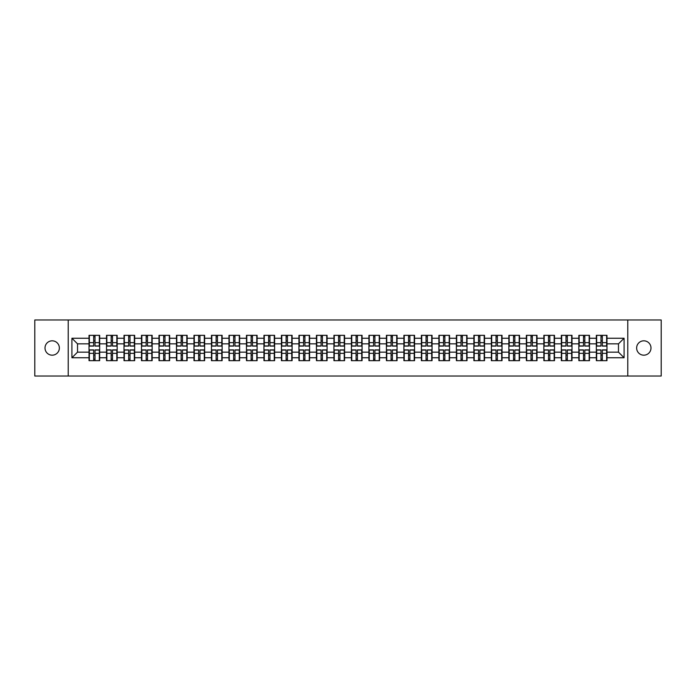 <?xml version="1.0" encoding="UTF-8"?>
<svg xmlns="http://www.w3.org/2000/svg" width="696" height="696" viewBox="0 0 696 696"><rect width="100%" height="100%" fill="white"/><g stroke="black" fill="none" stroke-linecap="round" stroke-linejoin="round"><path stroke-width="1.04" d="M643.817 355.178A7.178 7.178 0 0 1 636.64 348A7.178 7.178 0 0 1 643.817 340.822A7.178 7.178 0 0 1 650.995 348A7.178 7.178 0 0 1 643.817 355.178M52.183 355.178A7.178 7.178 0 0 1 45.005 348A7.178 7.178 0 0 1 52.183 340.822A7.178 7.178 0 0 1 59.36 348A7.178 7.178 0 0 1 52.183 355.178M627.783 376.031L661.2 376.031L661.2 319.969L627.783 319.969L627.783 376.031L68.217 376.031L68.217 319.969L34.8 319.969L34.8 376.031L68.217 376.031M627.783 319.969L68.217 319.969M618.474 352.15L618.474 343.85L606.982 343.85L606.982 352.15L618.474 352.15L624.086 357.753L624.086 338.247L606.982 338.247L606.982 335.333L596.333 335.333L596.333 343.85L589.486 343.85L589.486 352.15L596.333 352.15L596.333 343.85M624.086 357.753L606.982 357.753L606.982 360.667L596.333 360.667L596.333 357.753L589.486 357.753L589.486 360.667L578.837 360.667L578.837 357.753L571.999 357.753L571.999 360.667L561.341 360.667L561.341 357.753L554.503 357.753L554.503 360.667L543.846 360.667L543.846 357.753L537.008 357.753L537.008 360.667L526.359 360.667L526.359 357.753L519.512 357.753L519.512 360.667L508.863 360.667L508.863 357.753L502.025 357.753L502.025 360.667L491.367 360.667L491.367 357.753L484.529 357.753L484.529 360.667L473.872 360.667L473.872 357.753L467.033 357.753L467.033 360.667L456.385 360.667L456.385 357.753L449.538 357.753L449.538 360.667L438.889 360.667L438.889 357.753L432.051 357.753L432.051 360.667L421.393 360.667L421.393 357.753L414.555 357.753L414.555 360.667L403.897 360.667L403.897 357.753L397.059 357.753L397.059 360.667L386.41 360.667L386.41 357.753L379.564 357.753L379.564 360.667L368.915 360.667L368.915 357.753L362.077 357.753L362.077 360.667L351.419 360.667L351.419 357.753L344.581 357.753L344.581 360.667L333.923 360.667L333.923 357.753L327.085 357.753L327.085 360.667L316.436 360.667L316.436 357.753L309.59 357.753L309.59 360.667L298.941 360.667L298.941 357.753L292.103 357.753L292.103 360.667L281.445 360.667L281.445 357.753L274.607 357.753L274.607 360.667L263.949 360.667L263.949 357.753L257.111 357.753L257.111 360.667L246.462 360.667L246.462 357.753L239.615 357.753L239.615 360.667L228.967 360.667L228.967 357.753L222.128 357.753L222.128 360.667L211.471 360.667L211.471 357.753L204.633 357.753L204.633 360.667L193.975 360.667L193.975 357.753L187.137 357.753L187.137 360.667L176.488 360.667L176.488 357.753L169.641 357.753L169.641 360.667L158.993 360.667L158.993 357.753L152.154 357.753L152.154 360.667L141.497 360.667L141.497 357.753L134.659 357.753L134.659 360.667L124.001 360.667L124.001 357.753L117.163 357.753L117.163 360.667L106.514 360.667L106.514 357.753L99.667 357.753L99.667 360.667L89.018 360.667L89.018 357.753L71.914 357.753L71.914 338.247L89.018 338.247L89.018 343.85L77.526 343.85L77.526 352.15L89.018 352.15L89.018 343.85M596.333 338.247L589.486 338.247L589.486 335.333L578.837 335.333L578.837 338.247L571.999 338.247L571.999 335.333L561.341 335.333L561.341 338.247L554.503 338.247L554.503 335.333L543.846 335.333L543.846 338.247L537.008 338.247L537.008 335.333L526.359 335.333L526.359 338.247L519.512 338.247L519.512 335.333L508.863 335.333L508.863 338.247L502.025 338.247L502.025 335.333L491.367 335.333L491.367 338.247L484.529 338.247L484.529 335.333L473.872 335.333L473.872 338.247L467.033 338.247L467.033 335.333L456.385 335.333L456.385 338.247L449.538 338.247L449.538 335.333L438.889 335.333L438.889 338.247L432.051 338.247L432.051 335.333L421.393 335.333L421.393 338.247L414.555 338.247L414.555 335.333L403.897 335.333L403.897 338.247L397.059 338.247L397.059 335.333L386.41 335.333L386.41 338.247L379.564 338.247L379.564 335.333L368.915 335.333L368.915 338.247L362.077 338.247L362.077 335.333L351.419 335.333L351.419 338.247L344.581 338.247L344.581 335.333L333.923 335.333L333.923 338.247L327.085 338.247L327.085 335.333L316.436 335.333L316.436 338.247L309.59 338.247L309.59 335.333L298.941 335.333L298.941 338.247L292.103 338.247L292.103 335.333L281.445 335.333L281.445 338.247L274.607 338.247L274.607 335.333L263.949 335.333L263.949 338.247L257.111 338.247L257.111 335.333L246.462 335.333L246.462 338.247L239.615 338.247L239.615 335.333L228.967 335.333L228.967 338.247L222.128 338.247L222.128 335.333L211.471 335.333L211.471 338.247L204.633 338.247L204.633 335.333L193.975 335.333L193.975 338.247L187.137 338.247L187.137 335.333L176.488 335.333L176.488 338.247L169.641 338.247L169.641 335.333L158.993 335.333L158.993 338.247L152.154 338.247L152.154 335.333L141.497 335.333L141.497 338.247L134.659 338.247L134.659 335.333L124.001 335.333L124.001 338.247L117.163 338.247L117.163 335.333L106.514 335.333L106.514 338.247L99.667 338.247L99.667 335.333L89.018 335.333L89.018 338.247M596.333 352.15L596.333 357.753M589.486 352.15L589.486 357.753M589.486 338.247L589.486 343.85M571.999 352.15L578.837 352.15L578.837 343.85L571.999 343.85L571.999 357.753M578.837 352.15L578.837 357.753M578.837 338.247L578.837 343.85M571.999 338.247L571.999 343.85M554.503 352.15L561.341 352.15L561.341 343.85L554.503 343.85L554.503 357.753M561.341 352.15L561.341 357.753M561.341 338.247L561.341 343.85M554.503 338.247L554.503 343.85M537.008 352.15L543.846 352.15L543.846 343.85L537.008 343.85L537.008 357.753M543.846 352.15L543.846 357.753M543.846 338.247L543.846 343.85M537.008 338.247L537.008 343.85M519.512 352.15L526.359 352.15L526.359 343.85L519.512 343.85L519.512 357.753M526.359 352.15L526.359 357.753M526.359 338.247L526.359 343.85M519.512 338.247L519.512 343.85M502.025 352.15L508.863 352.15L508.863 343.85L502.025 343.85L502.025 357.753M508.863 352.15L508.863 357.753M508.863 338.247L508.863 343.85M502.025 338.247L502.025 343.85M484.529 352.15L491.367 352.15L491.367 343.85L484.529 343.85L484.529 357.753M491.367 352.15L491.367 357.753M491.367 338.247L491.367 343.85M484.529 338.247L484.529 343.85M467.033 352.15L473.872 352.15L473.872 343.85L467.033 343.85L467.033 357.753M473.872 352.15L473.872 357.753M473.872 338.247L473.872 343.85M467.033 338.247L467.033 343.85M449.538 352.15L456.385 352.15L456.385 343.85L449.538 343.85L449.538 357.753M456.385 352.15L456.385 357.753M456.385 338.247L456.385 343.85M449.538 338.247L449.538 343.85M432.051 352.15L438.889 352.15L438.889 343.85L432.051 343.85L432.051 357.753M438.889 352.15L438.889 357.753M438.889 338.247L438.889 343.85M432.051 338.247L432.051 343.85M414.555 352.15L421.393 352.15L421.393 343.85L414.555 343.85L414.555 357.753M421.393 352.15L421.393 357.753M421.393 338.247L421.393 343.85M414.555 338.247L414.555 343.85M397.059 352.15L403.897 352.15L403.897 343.85L397.059 343.85L397.059 357.753M403.897 352.15L403.897 357.753M403.897 338.247L403.897 343.85M397.059 338.247L397.059 343.85M379.564 352.15L386.41 352.15L386.41 343.85L379.564 343.85L379.564 357.753M386.41 352.15L386.41 357.753M386.41 338.247L386.41 343.85M379.564 338.247L379.564 343.85M362.077 352.15L368.915 352.15L368.915 343.85L362.077 343.85L362.077 357.753M368.915 352.15L368.915 357.753M368.915 338.247L368.915 343.85M362.077 338.247L362.077 343.85M344.581 352.15L351.419 352.15L351.419 343.85L344.581 343.85L344.581 357.753M351.419 352.15L351.419 357.753M351.419 338.247L351.419 343.85M344.581 338.247L344.581 343.85M327.085 352.15L333.923 352.15L333.923 343.85L327.085 343.85L327.085 357.753M333.923 352.15L333.923 357.753M333.923 338.247L333.923 343.85M327.085 338.247L327.085 343.85M309.59 352.15L316.436 352.15L316.436 343.85L309.59 343.85L309.59 357.753M316.436 352.15L316.436 357.753M316.436 338.247L316.436 343.85M309.59 338.247L309.59 343.85M292.103 352.15L298.941 352.15L298.941 343.85L292.103 343.85L292.103 357.753M298.941 352.15L298.941 357.753M298.941 338.247L298.941 343.85M292.103 338.247L292.103 343.85M274.607 352.15L281.445 352.15L281.445 343.85L274.607 343.85L274.607 357.753M281.445 352.15L281.445 357.753M281.445 338.247L281.445 343.85M274.607 338.247L274.607 343.85M257.111 352.15L263.949 352.15L263.949 343.85L257.111 343.85L257.111 357.753M263.949 352.15L263.949 357.753M263.949 338.247L263.949 343.85M257.111 338.247L257.111 343.85M239.615 352.15L246.462 352.15L246.462 343.85L239.615 343.85L239.615 357.753M246.462 352.15L246.462 357.753M246.462 338.247L246.462 343.85M239.615 338.247L239.615 343.85M222.128 352.15L228.967 352.15L228.967 343.85L222.128 343.85L222.128 357.753M228.967 352.15L228.967 357.753M228.967 338.247L228.967 343.85M222.128 338.247L222.128 343.85M204.633 352.15L211.471 352.15L211.471 343.85L204.633 343.85L204.633 357.753M211.471 352.15L211.471 357.753M211.471 338.247L211.471 343.85M204.633 338.247L204.633 343.85M187.137 352.15L193.975 352.15L193.975 343.85L187.137 343.85L187.137 357.753M193.975 352.15L193.975 357.753M193.975 338.247L193.975 343.85M187.137 338.247L187.137 343.85M169.641 352.15L176.488 352.15L176.488 343.85L169.641 343.85L169.641 357.753M176.488 352.15L176.488 357.753M176.488 338.247L176.488 343.85M169.641 338.247L169.641 343.85M152.154 352.15L158.993 352.15L158.993 343.85L152.154 343.85L152.154 357.753M158.993 352.15L158.993 357.753M158.993 338.247L158.993 343.85M152.154 338.247L152.154 343.85M134.659 352.15L141.497 352.15L141.497 343.85L134.659 343.85L134.659 357.753M141.497 352.15L141.497 357.753M141.497 338.247L141.497 343.85M134.659 338.247L134.659 343.85M117.163 352.15L124.001 352.15L124.001 343.85L117.163 343.85L117.163 357.753M124.001 352.15L124.001 357.753M124.001 338.247L124.001 343.85M117.163 338.247L117.163 343.85M99.667 352.15L106.514 352.15L106.514 343.85L99.667 343.85L99.667 357.753M106.514 352.15L106.514 357.753M106.514 338.247L106.514 343.85M99.667 338.247L99.667 343.85M89.018 352.15L89.018 357.753M77.526 352.15L71.914 357.753M71.914 338.247L77.526 343.85M606.982 352.15L606.982 357.753M606.982 338.247L606.982 343.85M624.086 338.247L618.474 343.85M99.337 335.333L99.337 346.095L95.021 346.095L95.021 335.333M93.673 335.333L93.673 346.095L89.358 346.095L89.358 335.333M93.673 336.786L95.021 336.786M95.021 340.936L93.673 340.936M89.358 360.667L89.358 349.905L93.673 349.905L93.673 360.667M95.021 360.667L95.021 349.905L99.337 349.905L99.337 360.667M95.021 359.214L93.673 359.214M93.673 355.064L95.021 355.064M116.832 335.333L116.832 346.095L112.508 346.095L112.508 335.333M111.169 335.333L111.169 346.095L106.845 346.095L106.845 335.333M111.169 336.786L112.508 336.786M112.508 340.936L111.169 340.936M134.319 335.333L134.319 346.095L130.004 346.095L130.004 335.333M128.656 335.333L128.656 346.095L124.34 346.095L124.34 335.333M128.656 336.786L130.004 336.786M130.004 340.936L128.656 340.936M151.815 335.333L151.815 346.095L147.5 346.095L147.5 335.333M146.151 335.333L146.151 346.095L141.836 346.095L141.836 335.333M146.151 336.786L147.5 336.786M147.5 340.936L146.151 340.936M169.311 335.333L169.311 346.095L164.995 346.095L164.995 335.333M163.647 335.333L163.647 346.095L159.332 346.095L159.332 335.333M163.647 336.786L164.995 336.786M164.995 340.936L163.647 340.936M186.806 335.333L186.806 346.095L182.482 346.095L182.482 335.333M181.143 335.333L181.143 346.095L176.819 346.095L176.819 335.333M181.143 336.786L182.482 336.786M182.482 340.936L181.143 340.936M106.845 360.667L106.845 349.905L111.169 349.905L111.169 360.667M112.508 360.667L112.508 349.905L116.832 349.905L116.832 360.667M112.508 359.214L111.169 359.214M111.169 355.064L112.508 355.064M124.34 360.667L124.34 349.905L128.656 349.905L128.656 360.667M130.004 360.667L130.004 349.905L134.319 349.905L134.319 360.667M130.004 359.214L128.656 359.214M128.656 355.064L130.004 355.064M141.836 360.667L141.836 349.905L146.151 349.905L146.151 360.667M147.5 360.667L147.5 349.905L151.815 349.905L151.815 360.667M147.5 359.214L146.151 359.214M146.151 355.064L147.5 355.064M159.332 360.667L159.332 349.905L163.647 349.905L163.647 360.667M164.995 360.667L164.995 349.905L169.311 349.905L169.311 360.667M164.995 359.214L163.647 359.214M163.647 355.064L164.995 355.064M176.819 360.667L176.819 349.905L181.143 349.905L181.143 360.667M182.482 360.667L182.482 349.905L186.806 349.905L186.806 360.667M182.482 359.214L181.143 359.214M181.143 355.064L182.482 355.064M204.293 335.333L204.293 346.095L199.978 346.095L199.978 335.333M198.63 335.333L198.63 346.095L194.314 346.095L194.314 335.333M198.63 336.786L199.978 336.786M199.978 340.936L198.63 340.936M194.314 360.667L194.314 349.905L198.63 349.905L198.63 360.667M199.978 360.667L199.978 349.905L204.293 349.905L204.293 360.667M199.978 359.214L198.63 359.214M198.63 355.064L199.978 355.064M221.789 335.333L221.789 346.095L217.474 346.095L217.474 335.333M216.125 335.333L216.125 346.095L211.81 346.095L211.81 335.333M216.125 336.786L217.474 336.786M217.474 340.936L216.125 340.936M211.81 360.667L211.81 349.905L216.125 349.905L216.125 360.667M217.474 360.667L217.474 349.905L221.789 349.905L221.789 360.667M217.474 359.214L216.125 359.214M216.125 355.064L217.474 355.064M239.285 335.333L239.285 346.095L234.97 346.095L234.97 335.333M233.621 335.333L233.621 346.095L229.306 346.095L229.306 335.333M233.621 336.786L234.97 336.786M234.97 340.936L233.621 340.936M229.306 360.667L229.306 349.905L233.621 349.905L233.621 360.667M234.97 360.667L234.97 349.905L239.285 349.905L239.285 360.667M234.97 359.214L233.621 359.214M233.621 355.064L234.97 355.064M256.78 335.333L256.78 346.095L252.457 346.095L252.457 335.333M251.117 335.333L251.117 346.095L246.793 346.095L246.793 335.333M251.117 336.786L252.457 336.786M252.457 340.936L251.117 340.936M246.793 360.667L246.793 349.905L251.117 349.905L251.117 360.667M252.457 360.667L252.457 349.905L256.78 349.905L256.78 360.667M252.457 359.214L251.117 359.214M251.117 355.064L252.457 355.064M274.267 335.333L274.267 346.095L269.952 346.095L269.952 335.333M268.604 335.333L268.604 346.095L264.289 346.095L264.289 335.333M268.604 336.786L269.952 336.786M269.952 340.936L268.604 340.936M264.289 360.667L264.289 349.905L268.604 349.905L268.604 360.667M269.952 360.667L269.952 349.905L274.267 349.905L274.267 360.667M269.952 359.214L268.604 359.214M268.604 355.064L269.952 355.064M291.763 335.333L291.763 346.095L287.448 346.095L287.448 335.333M286.1 335.333L286.1 346.095L281.784 346.095L281.784 335.333M286.1 336.786L287.448 336.786M287.448 340.936L286.1 340.936M281.784 360.667L281.784 349.905L286.1 349.905L286.1 360.667M287.448 360.667L287.448 349.905L291.763 349.905L291.763 360.667M287.448 359.214L286.1 359.214M286.1 355.064L287.448 355.064M309.259 335.333L309.259 346.095L304.935 346.095L304.935 335.333M303.595 335.333L303.595 346.095L299.28 346.095L299.28 335.333M303.595 336.786L304.935 336.786M304.935 340.936L303.595 340.936M299.28 360.667L299.28 349.905L303.595 349.905L303.595 360.667M304.935 360.667L304.935 349.905L309.259 349.905L309.259 360.667M304.935 359.214L303.595 359.214M303.595 355.064L304.935 355.064M326.746 335.333L326.746 346.095L322.431 346.095L322.431 335.333M321.091 335.333L321.091 346.095L316.767 346.095L316.767 335.333M321.091 336.786L322.431 336.786M322.431 340.936L321.091 340.936M316.767 360.667L316.767 349.905L321.091 349.905L321.091 360.667M322.431 360.667L322.431 349.905L326.746 349.905L326.746 360.667M322.431 359.214L321.091 359.214M321.091 355.064L322.431 355.064M344.242 335.333L344.242 346.095L339.926 346.095L339.926 335.333M338.578 335.333L338.578 346.095L334.263 346.095L334.263 335.333M338.578 336.786L339.926 336.786M339.926 340.936L338.578 340.936M334.263 360.667L334.263 349.905L338.578 349.905L338.578 360.667M339.926 360.667L339.926 349.905L344.242 349.905L344.242 360.667M339.926 359.214L338.578 359.214M338.578 355.064L339.926 355.064M361.737 335.333L361.737 346.095L357.422 346.095L357.422 335.333M356.074 335.333L356.074 346.095L351.758 346.095L351.758 335.333M356.074 336.786L357.422 336.786M357.422 340.936L356.074 340.936M351.758 360.667L351.758 349.905L356.074 349.905L356.074 360.667M357.422 360.667L357.422 349.905L361.737 349.905L361.737 360.667M357.422 359.214L356.074 359.214M356.074 355.064L357.422 355.064M379.233 335.333L379.233 346.095L374.909 346.095L374.909 335.333M373.569 335.333L373.569 346.095L369.254 346.095L369.254 335.333M373.569 336.786L374.909 336.786M374.909 340.936L373.569 340.936M369.254 360.667L369.254 349.905L373.569 349.905L373.569 360.667M374.909 360.667L374.909 349.905L379.233 349.905L379.233 360.667M374.909 359.214L373.569 359.214M373.569 355.064L374.909 355.064M396.72 335.333L396.72 346.095L392.405 346.095L392.405 335.333M391.065 335.333L391.065 346.095L386.741 346.095L386.741 335.333M391.065 336.786L392.405 336.786M392.405 340.936L391.065 340.936M386.741 360.667L386.741 349.905L391.065 349.905L391.065 360.667M392.405 360.667L392.405 349.905L396.72 349.905L396.72 360.667M392.405 359.214L391.065 359.214M391.065 355.064L392.405 355.064M414.216 335.333L414.216 346.095L409.9 346.095L409.9 335.333M408.552 335.333L408.552 346.095L404.237 346.095L404.237 335.333M408.552 336.786L409.9 336.786M409.9 340.936L408.552 340.936M404.237 360.667L404.237 349.905L408.552 349.905L408.552 360.667M409.9 360.667L409.9 349.905L414.216 349.905L414.216 360.667M409.9 359.214L408.552 359.214M408.552 355.064L409.9 355.064M431.711 335.333L431.711 346.095L427.396 346.095L427.396 335.333M426.048 335.333L426.048 346.095L421.733 346.095L421.733 335.333M426.048 336.786L427.396 336.786M427.396 340.936L426.048 340.936M421.733 360.667L421.733 349.905L426.048 349.905L426.048 360.667M427.396 360.667L427.396 349.905L431.711 349.905L431.711 360.667M427.396 359.214L426.048 359.214M426.048 355.064L427.396 355.064M449.207 335.333L449.207 346.095L444.883 346.095L444.883 335.333M443.543 335.333L443.543 346.095L439.22 346.095L439.22 335.333M443.543 336.786L444.883 336.786M444.883 340.936L443.543 340.936M439.22 360.667L439.22 349.905L443.543 349.905L443.543 360.667M444.883 360.667L444.883 349.905L449.207 349.905L449.207 360.667M444.883 359.214L443.543 359.214M443.543 355.064L444.883 355.064M466.694 335.333L466.694 346.095L462.379 346.095L462.379 335.333M461.03 335.333L461.03 346.095L456.715 346.095L456.715 335.333M461.03 336.786L462.379 336.786M462.379 340.936L461.03 340.936M456.715 360.667L456.715 349.905L461.03 349.905L461.03 360.667M462.379 360.667L462.379 349.905L466.694 349.905L466.694 360.667M462.379 359.214L461.03 359.214M461.03 355.064L462.379 355.064M484.19 335.333L484.19 346.095L479.875 346.095L479.875 335.333M478.526 335.333L478.526 346.095L474.211 346.095L474.211 335.333M478.526 336.786L479.875 336.786M479.875 340.936L478.526 340.936M474.211 360.667L474.211 349.905L478.526 349.905L478.526 360.667M479.875 360.667L479.875 349.905L484.19 349.905L484.19 360.667M479.875 359.214L478.526 359.214M478.526 355.064L479.875 355.064M501.685 335.333L501.685 346.095L497.37 346.095L497.37 335.333M496.022 335.333L496.022 346.095L491.707 346.095L491.707 335.333M496.022 336.786L497.37 336.786M497.37 340.936L496.022 340.936M491.707 360.667L491.707 349.905L496.022 349.905L496.022 360.667M497.37 360.667L497.37 349.905L501.685 349.905L501.685 360.667M497.37 359.214L496.022 359.214M496.022 355.064L497.37 355.064M519.181 335.333L519.181 346.095L514.857 346.095L514.857 335.333M513.518 335.333L513.518 346.095L509.194 346.095L509.194 335.333M513.518 336.786L514.857 336.786M514.857 340.936L513.518 340.936M509.194 360.667L509.194 349.905L513.518 349.905L513.518 360.667M514.857 360.667L514.857 349.905L519.181 349.905L519.181 360.667M514.857 359.214L513.518 359.214M513.518 355.064L514.857 355.064M536.668 335.333L536.668 346.095L532.353 346.095L532.353 335.333M531.005 335.333L531.005 346.095L526.689 346.095L526.689 335.333M531.005 336.786L532.353 336.786M532.353 340.936L531.005 340.936M526.689 360.667L526.689 349.905L531.005 349.905L531.005 360.667M532.353 360.667L532.353 349.905L536.668 349.905L536.668 360.667M532.353 359.214L531.005 359.214M531.005 355.064L532.353 355.064M554.164 335.333L554.164 346.095L549.849 346.095L549.849 335.333M548.5 335.333L548.5 346.095L544.185 346.095L544.185 335.333M548.5 336.786L549.849 336.786M549.849 340.936L548.5 340.936M544.185 360.667L544.185 349.905L548.5 349.905L548.5 360.667M549.849 360.667L549.849 349.905L554.164 349.905L554.164 360.667M549.849 359.214L548.5 359.214M548.5 355.064L549.849 355.064M571.66 335.333L571.66 346.095L567.344 346.095L567.344 335.333M565.996 335.333L565.996 346.095L561.681 346.095L561.681 335.333M565.996 336.786L567.344 336.786M567.344 340.936L565.996 340.936M561.681 360.667L561.681 349.905L565.996 349.905L565.996 360.667M567.344 360.667L567.344 349.905L571.66 349.905L571.66 360.667M567.344 359.214L565.996 359.214M565.996 355.064L567.344 355.064M589.155 335.333L589.155 346.095L584.831 346.095L584.831 335.333M583.492 335.333L583.492 346.095L579.168 346.095L579.168 335.333M583.492 336.786L584.831 336.786M584.831 340.936L583.492 340.936M579.168 360.667L579.168 349.905L583.492 349.905L583.492 360.667M584.831 360.667L584.831 349.905L589.155 349.905L589.155 360.667M584.831 359.214L583.492 359.214M583.492 355.064L584.831 355.064M606.642 335.333L606.642 346.095L602.327 346.095L602.327 335.333M600.979 335.333L600.979 346.095L596.663 346.095L596.663 335.333M600.979 336.786L602.327 336.786M602.327 340.936L600.979 340.936M596.663 360.667L596.663 349.905L600.979 349.905L600.979 360.667M602.327 360.667L602.327 349.905L606.642 349.905L606.642 360.667M602.327 359.214L600.979 359.214M600.979 355.064L602.327 355.064M93.673 342.632L89.358 342.632M93.673 345.947L89.358 345.947M99.337 342.632L95.021 342.632M99.337 345.947L95.021 345.947M95.021 353.368L99.337 353.368M95.021 350.053L99.337 350.053M89.358 353.368L93.673 353.368M89.358 350.053L93.673 350.053M111.169 342.632L106.845 342.632M111.169 345.947L106.845 345.947M116.832 342.632L112.508 342.632M116.832 345.947L112.508 345.947M128.656 342.632L124.34 342.632M128.656 345.947L124.34 345.947M134.319 342.632L130.004 342.632M134.319 345.947L130.004 345.947M146.151 342.632L141.836 342.632M146.151 345.947L141.836 345.947M151.815 342.632L147.5 342.632M151.815 345.947L147.5 345.947M163.647 342.632L159.332 342.632M163.647 345.947L159.332 345.947M169.311 342.632L164.995 342.632M169.311 345.947L164.995 345.947M181.143 342.632L176.819 342.632M181.143 345.947L176.819 345.947M186.806 342.632L182.482 342.632M186.806 345.947L182.482 345.947M112.508 353.368L116.832 353.368M112.508 350.053L116.832 350.053M106.845 353.368L111.169 353.368M106.845 350.053L111.169 350.053M130.004 353.368L134.319 353.368M130.004 350.053L134.319 350.053M124.34 353.368L128.656 353.368M124.34 350.053L128.656 350.053M147.5 353.368L151.815 353.368M147.5 350.053L151.815 350.053M141.836 353.368L146.151 353.368M141.836 350.053L146.151 350.053M164.995 353.368L169.311 353.368M164.995 350.053L169.311 350.053M159.332 353.368L163.647 353.368M159.332 350.053L163.647 350.053M182.482 353.368L186.806 353.368M182.482 350.053L186.806 350.053M176.819 353.368L181.143 353.368M176.819 350.053L181.143 350.053M198.63 342.632L194.314 342.632M198.63 345.947L194.314 345.947M204.293 342.632L199.978 342.632M204.293 345.947L199.978 345.947M199.978 353.368L204.293 353.368M199.978 350.053L204.293 350.053M194.314 353.368L198.63 353.368M194.314 350.053L198.63 350.053M216.125 342.632L211.81 342.632M216.125 345.947L211.81 345.947M221.789 342.632L217.474 342.632M221.789 345.947L217.474 345.947M217.474 353.368L221.789 353.368M217.474 350.053L221.789 350.053M211.81 353.368L216.125 353.368M211.81 350.053L216.125 350.053M233.621 342.632L229.306 342.632M233.621 345.947L229.306 345.947M239.285 342.632L234.97 342.632M239.285 345.947L234.97 345.947M234.97 353.368L239.285 353.368M234.97 350.053L239.285 350.053M229.306 353.368L233.621 353.368M229.306 350.053L233.621 350.053M251.117 342.632L246.793 342.632M251.117 345.947L246.793 345.947M256.78 342.632L252.457 342.632M256.78 345.947L252.457 345.947M252.457 353.368L256.78 353.368M252.457 350.053L256.78 350.053M246.793 353.368L251.117 353.368M246.793 350.053L251.117 350.053M268.604 342.632L264.289 342.632M268.604 345.947L264.289 345.947M274.267 342.632L269.952 342.632M274.267 345.947L269.952 345.947M269.952 353.368L274.267 353.368M269.952 350.053L274.267 350.053M264.289 353.368L268.604 353.368M264.289 350.053L268.604 350.053M286.1 342.632L281.784 342.632M286.1 345.947L281.784 345.947M291.763 342.632L287.448 342.632M291.763 345.947L287.448 345.947M287.448 353.368L291.763 353.368M287.448 350.053L291.763 350.053M281.784 353.368L286.1 353.368M281.784 350.053L286.1 350.053M303.595 342.632L299.28 342.632M303.595 345.947L299.28 345.947M309.259 342.632L304.935 342.632M309.259 345.947L304.935 345.947M304.935 353.368L309.259 353.368M304.935 350.053L309.259 350.053M299.28 353.368L303.595 353.368M299.28 350.053L303.595 350.053M321.091 342.632L316.767 342.632M321.091 345.947L316.767 345.947M326.746 342.632L322.431 342.632M326.746 345.947L322.431 345.947M322.431 353.368L326.746 353.368M322.431 350.053L326.746 350.053M316.767 353.368L321.091 353.368M316.767 350.053L321.091 350.053M338.578 342.632L334.263 342.632M338.578 345.947L334.263 345.947M344.242 342.632L339.926 342.632M344.242 345.947L339.926 345.947M339.926 353.368L344.242 353.368M339.926 350.053L344.242 350.053M334.263 353.368L338.578 353.368M334.263 350.053L338.578 350.053M356.074 342.632L351.758 342.632M356.074 345.947L351.758 345.947M361.737 342.632L357.422 342.632M361.737 345.947L357.422 345.947M357.422 353.368L361.737 353.368M357.422 350.053L361.737 350.053M351.758 353.368L356.074 353.368M351.758 350.053L356.074 350.053M373.569 342.632L369.254 342.632M373.569 345.947L369.254 345.947M379.233 342.632L374.909 342.632M379.233 345.947L374.909 345.947M374.909 353.368L379.233 353.368M374.909 350.053L379.233 350.053M369.254 353.368L373.569 353.368M369.254 350.053L373.569 350.053M391.065 342.632L386.741 342.632M391.065 345.947L386.741 345.947M396.72 342.632L392.405 342.632M396.72 345.947L392.405 345.947M392.405 353.368L396.72 353.368M392.405 350.053L396.72 350.053M386.741 353.368L391.065 353.368M386.741 350.053L391.065 350.053M408.552 342.632L404.237 342.632M408.552 345.947L404.237 345.947M414.216 342.632L409.9 342.632M414.216 345.947L409.9 345.947M409.9 353.368L414.216 353.368M409.9 350.053L414.216 350.053M404.237 353.368L408.552 353.368M404.237 350.053L408.552 350.053M426.048 342.632L421.733 342.632M426.048 345.947L421.733 345.947M431.711 342.632L427.396 342.632M431.711 345.947L427.396 345.947M427.396 353.368L431.711 353.368M427.396 350.053L431.711 350.053M421.733 353.368L426.048 353.368M421.733 350.053L426.048 350.053M443.543 342.632L439.22 342.632M443.543 345.947L439.22 345.947M449.207 342.632L444.883 342.632M449.207 345.947L444.883 345.947M444.883 353.368L449.207 353.368M444.883 350.053L449.207 350.053M439.22 353.368L443.543 353.368M439.22 350.053L443.543 350.053M461.03 342.632L456.715 342.632M461.03 345.947L456.715 345.947M466.694 342.632L462.379 342.632M466.694 345.947L462.379 345.947M462.379 353.368L466.694 353.368M462.379 350.053L466.694 350.053M456.715 353.368L461.03 353.368M456.715 350.053L461.03 350.053M478.526 342.632L474.211 342.632M478.526 345.947L474.211 345.947M484.19 342.632L479.875 342.632M484.19 345.947L479.875 345.947M479.875 353.368L484.19 353.368M479.875 350.053L484.19 350.053M474.211 353.368L478.526 353.368M474.211 350.053L478.526 350.053M496.022 342.632L491.707 342.632M496.022 345.947L491.707 345.947M501.685 342.632L497.37 342.632M501.685 345.947L497.37 345.947M497.37 353.368L501.685 353.368M497.37 350.053L501.685 350.053M491.707 353.368L496.022 353.368M491.707 350.053L496.022 350.053M513.518 342.632L509.194 342.632M513.518 345.947L509.194 345.947M519.181 342.632L514.857 342.632M519.181 345.947L514.857 345.947M514.857 353.368L519.181 353.368M514.857 350.053L519.181 350.053M509.194 353.368L513.518 353.368M509.194 350.053L513.518 350.053M531.005 342.632L526.689 342.632M531.005 345.947L526.689 345.947M536.668 342.632L532.353 342.632M536.668 345.947L532.353 345.947M532.353 353.368L536.668 353.368M532.353 350.053L536.668 350.053M526.689 353.368L531.005 353.368M526.689 350.053L531.005 350.053M548.5 342.632L544.185 342.632M548.5 345.947L544.185 345.947M554.164 342.632L549.849 342.632M554.164 345.947L549.849 345.947M549.849 353.368L554.164 353.368M549.849 350.053L554.164 350.053M544.185 353.368L548.5 353.368M544.185 350.053L548.5 350.053M565.996 342.632L561.681 342.632M565.996 345.947L561.681 345.947M571.66 342.632L567.344 342.632M571.66 345.947L567.344 345.947M567.344 353.368L571.66 353.368M567.344 350.053L571.66 350.053M561.681 353.368L565.996 353.368M561.681 350.053L565.996 350.053M583.492 342.632L579.168 342.632M583.492 345.947L579.168 345.947M589.155 342.632L584.831 342.632M589.155 345.947L584.831 345.947M584.831 353.368L589.155 353.368M584.831 350.053L589.155 350.053M579.168 353.368L583.492 353.368M579.168 350.053L583.492 350.053M600.979 342.632L596.663 342.632M600.979 345.947L596.663 345.947M606.642 342.632L602.327 342.632M606.642 345.947L602.327 345.947M602.327 353.368L606.642 353.368M602.327 350.053L606.642 350.053M596.663 353.368L600.979 353.368M596.663 350.053L600.979 350.053"/></g></svg>
